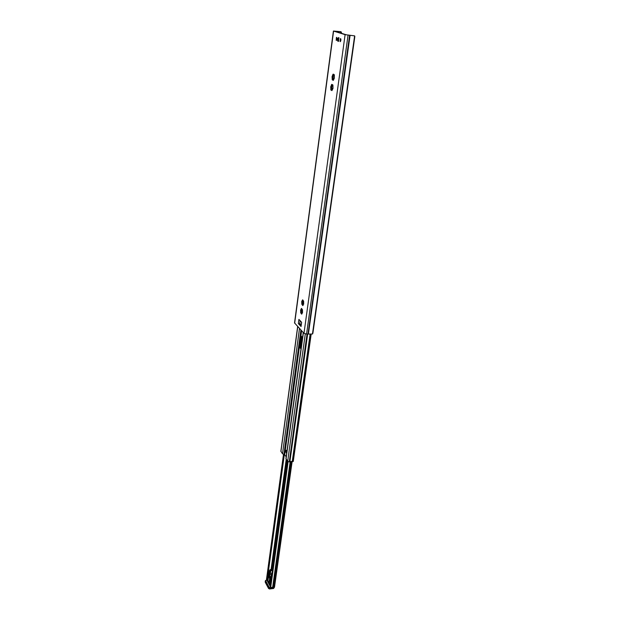 <?xml version="1.0" encoding="UTF-8"?>
<svg xmlns="http://www.w3.org/2000/svg" width="620" height="620" viewBox="0 0 620 620"><rect width="100%" height="100%" fill="white"/><g stroke="black" fill="none" stroke-linecap="round" stroke-linejoin="round"><path stroke-width="0.93" d="M337.691 40.827L338.101 41.462L338.636 41.16L338.76 37.564L337.978 38.029M341.597 33.341L341.302 31.992L340.644 31.666L334.606 31.209L346.417 34.813L354.477 35.852L345.108 34.65L333.413 31.039L294.539 322.927L303.986 333.32L306.567 334.056L312.457 334.025L354.625 35.89L312.457 334.025M298.91 319.385L301.63 322.276L301.056 326.515L298.344 323.601L298.91 319.385M300.739 309.814L301.514 308.404L302.467 309.791L302.513 312.658L301.615 314.131L300.661 312.744L300.739 309.814M303.552 304.149L302.777 305.583L301.816 304.203L301.769 301.336L302.669 299.832L303.63 301.204L303.661 304.149M330.902 86.389L331.816 84.335L332.258 85.413L332.661 84.692L332.94 85.266L332.994 88.42L331.917 90.629L331.483 89.551L331.088 90.257L330.809 89.683L330.847 86.366M334.234 78.329L333.312 80.406L332.87 79.337L332.467 80.058L332.188 79.484L332.134 76.338L333.211 74.09L333.645 75.16L334.048 74.431L334.335 75.005L334.312 78.329M340.132 41.641L340.396 38.595C341.132 39.324 341.101 40.339 340.295 41.641L340.132 41.641M336.211 40.37L336.466 37.347C337.195 38.068 337.164 39.076 336.365 40.362L336.211 40.37M333.576 75.175L332.731 78.035L333.32 79.391M332.994 79.344L333.692 79.678M334.343 75.074L333.808 75.175M333.382 76.252L333.731 75.167M332.173 85.421L331.351 88.242L331.933 89.606M332.436 85.436L332.948 85.328M331.607 89.559L332.297 89.885M333.211 77.531L333.335 79.29M332.336 85.421L332.002 86.459M331.832 87.722L331.956 89.481M302.862 300.793L302.297 303.002L303.017 304.668M301.498 309.613L301.142 311.542L301.863 313.209M302.769 302.281L302.885 303.932M301.615 310.814L301.723 312.464M301.056 326.515L301.537 322.175M298.344 323.601L301.243 324.353M299.855 324.074L301.095 325.399M340.016 31.666L341.62 33.162M333.413 31.039L340.644 31.666M297.67 326.476L280.868 451.244L282.511 453.801L284.688 454.677L301.615 330.755M303.25 332.529L285.936 458.591L287.672 461.35L289.261 461.885L293.26 461.435L311.101 334.351M301.397 336.211L300.863 336.226L301.134 335.924L302.568 337.497M301.529 336.35L300.134 346.549L301.111 348.13M301.002 348.913L299.584 347.308L299.452 346.565L300.134 346.549M286.781 452.453L286.285 450.329L286.866 451.817M284.688 454.677L286.176 456.847M286.246 452.856L286.719 452.918L286.246 452.856L286.603 450.26C285.836 450.197 285.719 451.058 286.246 452.856M286.928 451.352L286.603 450.26L286.928 451.352M286.394 451.748L286.425 451.344L286.394 451.748M292.129 461.52L274.567 586.691L273.8 587.241L270.676 587.473L270.227 586.745M267.646 580.971L266.615 579.917M271.072 569.509L286.238 459.25M337.97 40.222L338.071 38.603L337.97 40.222M269.266 583.149L269.344 579.646C270.374 580.653 270.576 582.056 269.948 583.862L267.902 580.599L267.375 581.072L270.243 586.458M271.467 577.569L271.684 575.995M269.808 572.872L269.165 574.073L269.351 572.71L269.925 572.446L269.723 576.678L270.436 579.142L271.196 575.43L271.506 576.003M269.514 572.345L270.049 570.888L269.63 572.562M267.902 580.599L269.127 571.632L269.429 572.175M270.731 580.653L269.181 577.856L270.731 580.653M271.235 579.243L271.428 577.871M271.033 580.7L271.196 579.537M269.716 574.066L269.522 575.43L268.94 575.74L269.127 574.376L269.716 574.066M269.305 577.057L268.894 576.034L269.483 575.732L269.305 577.057M266.771 580.258L265.523 580.498L265.275 581.506L268.53 587.659L273.939 587.218L274.59 586.551M270.111 573.438L270.855 570.733L270.498 569.788L269.793 570.059L269.127 571.632M269.351 572.71L269.871 572.648M271.917 574.314L271.196 575.43M268.894 576.034L269.452 575.972M269.127 574.376L269.677 574.306M272.56 569.671L270.266 569.602M303.986 333.32L345.108 34.65M294.663 323.214L333.576 31.124M332.235 77.454L332.979 77.516M332.018 77.182L333.165 77.283M332.188 79.484L332.684 79.531M332.816 74.795L333.343 74.842M332.87 74.408L333.304 74.447M332.134 76.338L333.281 76.438M332.235 79.097L333.265 79.182M330.847 87.66L331.607 87.722M330.638 87.381L331.785 87.482M331.491 84.638L331.917 84.677M331.429 85.025L331.956 85.072M330.809 89.683L331.312 89.722M330.755 86.544L331.894 86.645M330.855 89.296L331.886 89.373M301.754 302.328L302.707 302.32M301.669 302.041L302.731 302.033M301.816 304.203L302.878 304.195M302.343 300.274L302.762 300.274M302.684 305.319L303.11 305.311M301.855 303.87L302.808 303.862M300.599 310.868L301.553 310.853M300.522 310.581L301.576 310.574M301.18 308.838L301.599 308.838M300.661 312.744L301.723 312.728M301.522 313.867L301.909 313.991M300.7 312.41L301.653 312.395M299.685 324.058L300.134 320.687M312.705 333.746L354.787 36.076M308.388 334.072L350.083 35.363M307.969 334.025L349.618 35.301M336.482 31.775L336.536 31.364M337.668 32.139L337.76 31.45M337.706 32.155L337.799 31.45M332.816 88.505L332.979 87.319M334.211 78.26L334.374 77.066M340.365 32.961L340.512 31.845M340.806 33.1L340.923 32.279M348.06 35.139L306.567 334.056M280.93 451.484L297.763 326.577M282.511 453.801L299.507 328.461M286.045 458.971L303.405 332.692M287.672 461.35L305.296 333.924M283.937 454.538L300.901 329.979M300.359 347.285L299.584 347.308M300.227 347.076L301.669 336.513M300.475 347.409L301.925 336.792M300.7 347.665L302.157 337.04M289.261 461.885L307.032 334.048M289.377 461.877L307.156 334.041M289.873 461.729L307.66 334.033M292.245 461.551L310.093 334.351M292.873 461.613L310.767 334.366M292.942 461.606L310.837 334.366M287.037 460.42L272.002 569.4M270.289 586.59L287.618 461.272M270.428 586.861L287.781 461.474M266.499 579.746L266.778 580.258M270.212 586.698L287.905 461.575M270.622 587.442L288.044 461.652M270.676 587.473L288.099 461.683M272.661 587.264L290.191 461.567M273.281 587.303L290.865 461.427M273.8 587.241L291.408 461.42M266.484 579.46L283.495 454.421L266.468 579.537M266.623 579.723L283.673 454.475M267.135 580.746L284.34 454.615M271.661 569.439L286.742 459.993M340.318 41.416L340.419 41.563C340.062 40.021 340.163 39.068 340.706 38.711M340.465 41.509L340.752 38.781M336.482 40.292C336.149 38.773 336.249 37.828 336.776 37.456L336.668 37.587M336.536 40.238L336.823 37.526M337.637 40.664L338.187 40.819L338.66 38.843L337.892 38.176M338.001 40.618L338.404 38.905C337.954 36.161 336.707 41.431 338.001 40.618M270.405 585.28L269.56 583.707M269.351 587.714L265.523 580.498M268.576 588.535L265.313 582.358M273.567 588.481L273.823 588.062L269.762 588.574L269.514 589M269.878 587.737L269.762 588.574L268.53 587.659M274.443 587.318L273.823 588.062L273.939 587.218M270.149 573.314L272.087 573.074M270.855 570.733L272.444 570.539M270.026 574.507L271.924 574.275M268.871 576.251L269.421 576.182M269.723 576.678L270.987 576.523M270.839 570.423L272.482 570.222M270.498 569.788L272.498 569.548M270.359 582.505L270.18 580.847M301.777 312.929L302.227 309.574M302.932 304.397L303.397 301.002M302.103 312.589L302.281 311.256M303.265 304.025L303.451 302.676M332.483 76.26L333.048 76.306M331.103 86.475L331.669 86.521M303.11 301.002L303.513 301.002M302.126 301.428L302.529 301.421M301.956 309.582L302.358 309.574M300.971 309.977L301.374 309.977M354.818 36.657L312.891 333.142M302.188 337.079L300.731 347.704M311.147 334.351L293.26 461.435M287.556 461.187L270.212 586.691M339.039 38.068L338.342 37.991M338.729 41.005L338.032 40.936C337.257 40.16 337.296 39.176 338.132 37.975M265.252 581.025L265.252 582.242L268.507 588.403L269.584 588.985L273.637 588.473L274.613 586.745M270.173 580.824L270.359 582.529"/></g></svg>
